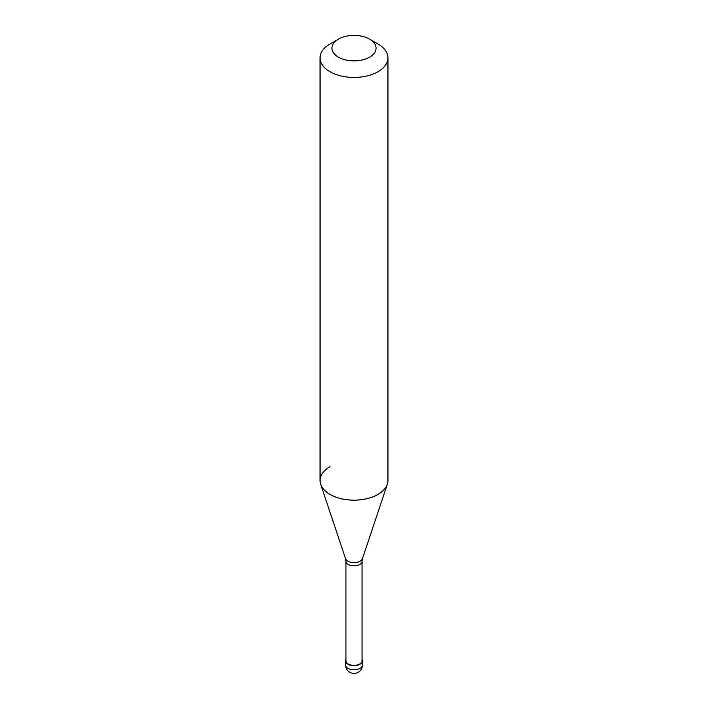 <?xml version="1.0" encoding="UTF-8"?>
<svg xmlns="http://www.w3.org/2000/svg" width="708" height="708" viewBox="0 0 708 708"><rect width="100%" height="100%" fill="white"/><g stroke="black" fill="none" stroke-linecap="round" stroke-linejoin="round"><path stroke-width="1.06" d="M345.938 659.219A8.487 4.903 0 0 0 345.513 660.75A8.487 4.903 0 0 0 350.752 665.281A8.487 4.903 0 0 0 360 664.219A8.487 4.903 180 0 0 362.487 660.75A8.487 4.903 180 0 0 362.062 659.219M345.938 561.24L345.938 660.75A8.062 4.655 0 0 0 350.911 665.051A8.062 4.655 0 0 0 359.699 664.042A8.062 4.655 180 0 0 362.062 660.75L362.062 561.24A8.062 4.655 180 0 1 359.699 564.533A8.062 4.655 0 0 1 350.911 565.542A8.062 4.655 0 0 1 345.938 561.24L345.513 558.594A8.638 4.991 0 0 0 351.469 562.418A8.638 4.991 0 0 0 360.106 561.178A8.638 4.991 180 0 0 362.487 558.594L387.134 484.83M329.99 466.669A33.949 19.603 0 0 0 320.051 480.528A33.949 19.603 0 0 0 320.662 484.245A33.949 19.603 0 0 0 344.053 499.273A33.949 19.603 0 0 0 378.01 494.388L378.01 494.388A33.949 19.603 180 0 0 387.338 484.245A33.949 19.603 180 0 0 387.949 480.528L387.949 480.573A33.949 19.603 180 0 1 378.01 494.432A33.949 19.603 0 0 1 341.008 498.68A33.949 19.603 0 0 1 320.051 480.573L320.051 57.844A33.949 19.603 0 0 0 341.008 75.951A33.949 19.603 0 0 0 378.01 71.703A33.949 19.603 180 0 0 387.949 57.844A33.949 19.603 180 0 0 378.01 43.985L369.603 39.135A22.063 12.744 180 0 1 369.603 57.153A22.063 12.744 0 0 1 338.397 57.153A22.063 12.744 0 0 1 338.397 39.135L338.397 39.135A22.063 12.744 180 0 1 369.603 39.135M329.99 43.985L338.397 39.135L329.99 43.985A33.949 19.603 0 0 0 320.051 57.844M362.487 664.909A8.487 8.487 0 0 1 358.248 672.264A8.487 8.487 0 0 1 345.513 664.909A8.487 4.903 0 0 0 350.752 669.441A8.487 4.903 0 0 0 360 668.379A8.487 4.903 180 0 0 362.487 664.909L362.487 660.75M345.513 664.909L345.513 660.75M345.513 558.594L320.866 484.83M362.062 561.24L362.487 558.594M387.949 480.573L387.949 57.844"/></g></svg>
